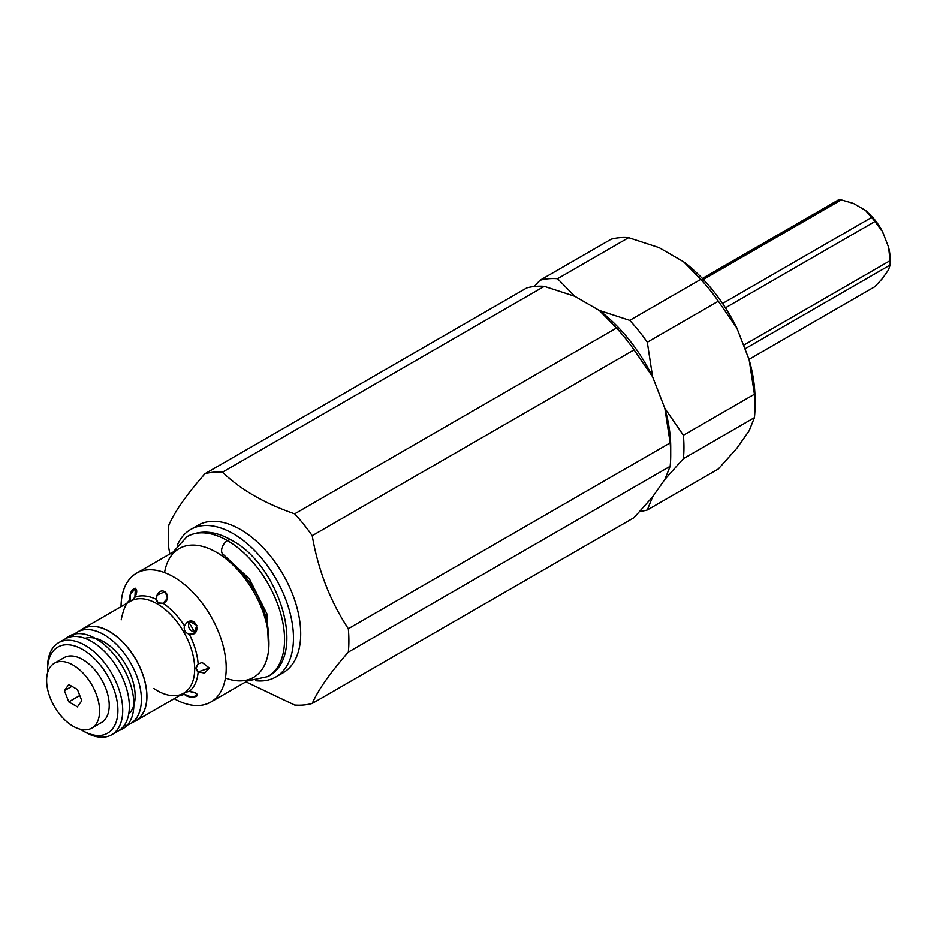 <?xml version="1.0" encoding="UTF-8"?>
<svg xmlns="http://www.w3.org/2000/svg" width="937" height="937" viewBox="0 0 937 937"><rect width="100%" height="100%" fill="white"/><g stroke="black" fill="none" stroke-linecap="round" stroke-linejoin="round"><path stroke-width="1.41" d="M188.735 622.355A37.468 21.633 60 0 1 194.416 632.206M95.996 638.741A53.561 30.921 60 0 1 131.848 689.07A53.561 30.921 60 0 1 119.093 730.45A53.561 30.921 -120 0 0 131.848 689.07A53.561 30.921 -120 0 0 95.996 638.741A53.561 30.921 -120 0 0 65.988 638.46A53.561 30.921 60 0 1 95.996 638.741M227.422 540.614A8.257 4.767 -60 0 1 231.556 540.204A8.257 4.767 120 0 0 227.422 540.614A80.805 46.651 -120 0 0 187.025 536.608A80.805 46.651 60 0 1 227.422 540.614A8.257 4.767 120 0 0 222.022 547.887A8.257 4.767 120 0 0 223.287 554.505A8.257 4.767 -60 0 1 222.022 547.887A8.257 4.767 -60 0 1 227.422 540.614A80.805 46.651 60 0 1 280.21 611.814A80.805 46.651 60 0 1 267.818 676.561A80.805 46.651 -120 0 0 280.21 611.814A80.805 46.651 -120 0 0 227.422 540.614M141.393 699.494A52.964 30.581 -120 0 0 114.302 642.313A52.964 30.581 -120 0 0 72.231 636.563A52.964 30.581 60 0 1 77.455 632.006A52.964 30.581 60 0 1 118.273 646.202A52.964 30.581 60 0 1 141.393 699.494A52.964 30.581 60 0 1 130.419 723.739A52.964 30.581 60 0 1 123.86 725.988A52.964 30.581 -120 0 0 141.393 699.494M85.021 638.32A44.109 25.463 60 0 1 117.769 653.581A44.109 25.463 60 0 1 135.127 695.886A44.109 25.463 60 0 1 128.732 714.029M130.419 723.739L135.842 720.612A52.964 30.581 -120 0 0 146.804 696.367A52.964 30.581 -120 0 0 123.684 643.075A52.964 30.581 -120 0 0 82.878 628.879A52.964 30.581 -120 0 0 80.313 630.683M68.764 684.478L64.419 690.651L71.95 686.306L64.419 690.651L68.764 701.86L79.786 695.488L68.764 701.86L77.455 706.873L81.8 700.689L77.455 689.491L68.764 684.478L77.455 689.491L81.8 700.689L77.455 706.873L68.764 701.86L64.419 690.651L68.764 684.478M50.176 697.725A37.468 21.633 60 0 1 54.381 663.232A37.468 21.633 60 0 1 91.849 684.853A37.468 21.633 60 0 1 91.849 728.119A37.468 21.633 60 0 1 50.176 697.725A37.468 21.633 -120 0 0 96.054 724.207A37.468 21.633 -120 0 0 73.109 665.083A37.468 21.633 -120 0 0 50.176 697.725M91.849 728.119L101.477 722.556A37.468 21.633 -120 0 0 101.477 679.302A37.468 21.633 -120 0 0 64.021 657.669L54.381 663.232M702.363 278.476L837.959 200.19A47.682 27.524 60 0 1 841.25 199.897L703.347 279.519L841.25 199.897L853.396 203.434L841.25 199.897A47.682 27.524 -120 0 0 837.959 200.19L702.363 278.476M749.014 359.351L874.912 286.663L882.49 278.43L888.545 269.821L890.091 265.054L744.938 348.869L890.091 265.054A47.682 27.524 -120 0 0 890.091 260.662L888.545 247.157L882.49 231.568L874.912 221.53L725.437 307.828L874.912 221.53A47.682 27.524 -120 0 0 871.621 217.431L865.495 210.427L853.396 203.434L865.495 210.427L871.621 217.431L722.568 303.483L871.621 217.431A47.682 27.524 60 0 1 874.912 221.53L882.49 231.568A43.418 25.076 -120 0 0 865.495 210.427A43.418 25.076 60 0 1 882.49 231.568L888.545 247.157L890.091 260.662L743.545 345.273L890.091 260.662A47.682 27.524 60 0 1 890.15 262.887A47.682 27.524 60 0 1 890.091 265.054L888.545 269.821L882.49 278.43L874.912 286.663L749.014 359.351M890.15 262.887L890.15 259.42A43.418 25.076 -120 0 0 888.545 247.157A43.418 25.076 60 0 1 890.115 261.095M755.011 406.26L755.011 398.612A118.355 68.331 -120 0 0 749.143 359.703L754.437 394.231A127.713 73.742 60 0 1 755.011 406.26A127.713 73.742 60 0 1 754.437 417.633L749.143 430.762L736.88 448.214L718.339 468.98L647.303 509.997A127.713 73.742 60 0 1 639.912 511.415A127.713 73.742 -120 0 0 647.303 509.997L652.597 496.868L664.86 479.428L683.389 458.65A127.713 73.742 -120 0 0 683.389 435.248A127.713 73.742 60 0 1 683.389 458.65L754.437 417.633L683.389 458.65L664.86 479.428L652.597 496.868L647.303 509.997L718.339 468.98L736.88 448.214L749.143 430.762L754.437 417.633A127.713 73.742 -120 0 0 754.437 394.231L683.389 435.248L664.86 408.356L652.597 376.756L647.303 342.228A127.713 73.742 -120 0 0 629.746 320.384L599.293 310.452L574.768 296.291L557.562 278.711L628.61 237.693L659.062 247.626L683.577 261.786L659.062 247.626L628.61 237.693L557.562 278.711L574.768 296.291L599.293 310.452L629.746 320.384L700.794 279.367L683.577 261.786A118.355 68.331 60 0 1 736.88 328.091L718.339 301.21L647.303 342.228L652.597 376.756L664.86 408.356L683.389 435.248L754.437 394.231L749.143 359.703L736.88 328.091L749.143 359.703A118.355 68.331 60 0 1 754.941 402.336M534.149 286.523L540.005 280.28L611.053 239.263L540.005 280.28L534.149 286.523M557.562 278.711A127.713 73.742 -120 0 0 540.005 280.28A127.713 73.742 60 0 1 557.562 278.711M628.61 237.693A127.713 73.742 -120 0 0 611.053 239.263A127.713 73.742 60 0 1 628.61 237.693M718.339 301.21L736.88 328.091A118.355 68.331 -120 0 0 683.577 261.786L700.794 279.367A127.713 73.742 60 0 1 718.339 301.21A127.713 73.742 -120 0 0 700.794 279.367L629.746 320.384A127.713 73.742 60 0 1 647.303 342.228L718.339 301.21M189.297 691.424C185.198 692.162 183.582 693.087 184.448 694.223L191.511 697.105L197.285 695.453L195.587 693.005L189.297 691.424L193.608 692.103C204.641 696.484 188.478 699.529 184.448 694.223A54.627 31.542 60 0 1 179.881 695.383A54.627 31.542 -120 0 0 184.448 694.223C183.582 693.087 185.198 692.162 189.297 691.424A54.627 31.542 -120 0 0 198.14 671.876A54.627 31.542 60 0 1 189.297 691.424M184.144 693.509L184.448 694.223M130.032 599.985L129.833 596.928C130.887 585.566 140.679 586.199 134.881 597.185C132.199 600.359 130.583 601.296 130.032 599.985A54.627 31.542 -120 0 0 126.753 603.358A54.627 31.542 60 0 1 130.032 599.985C130.583 601.296 132.199 600.359 134.881 597.185L135.396 588.249L130.313 594.597L130.501 600.594M156.233 599.293L158.271 602.901L163.097 603.252L167.442 598.286L165.181 591.552L157.041 595.147L156.233 599.293L157.041 595.147C162.605 583.774 173.931 598.438 163.097 603.252A54.627 31.542 60 0 1 184.448 625.799C183.582 630.027 185.198 632.826 189.297 634.197L194.076 633.494L196.805 625.366L189.239 621.29L186.99 622.285L184.448 625.799L186.99 622.285C197.356 615.527 201.713 636.703 189.297 634.197A54.627 31.542 60 0 1 198.14 663.958L202.134 662.447L209.314 667.999L198.14 671.876C195.376 669.568 195.376 666.933 198.14 663.958A54.627 31.542 -120 0 0 189.297 634.197C185.198 632.826 183.582 630.027 184.448 625.799A54.627 31.542 -120 0 0 163.097 603.252C159.021 604.096 156.737 602.772 156.233 599.293A54.627 31.542 -120 0 0 134.881 597.185A54.627 31.542 60 0 1 156.233 599.293M195.728 632.135L194.978 632.241C189.485 630.788 187.494 627.333 188.981 621.852L189.45 621.254M226.204 667.999A74.363 42.938 -120 0 0 173.895 577.087A74.363 42.938 -120 0 0 121.037 606.649A74.363 42.938 60 0 1 136.439 573.245A74.363 42.938 60 0 1 193.748 593.168A74.363 42.938 60 0 1 226.204 667.999A74.363 42.938 60 0 1 210.802 702.047A74.363 42.938 60 0 1 174.165 698.674A74.363 42.938 -120 0 0 226.204 667.999M80.758 630.109A53.128 30.675 60 0 1 82.796 628.739A53.128 30.675 60 0 1 123.731 642.969A53.128 30.675 60 0 1 146.922 696.437A53.128 30.675 60 0 1 135.924 720.764L183.675 693.193A53.128 30.675 -120 0 0 194.673 668.866A53.128 30.675 -120 0 0 171.483 615.398A53.128 30.675 -120 0 0 130.548 601.167A53.128 30.675 60 0 1 171.483 615.398A53.128 30.675 60 0 1 194.673 668.866A53.128 30.675 60 0 1 183.675 693.193A53.128 30.675 60 0 1 153.773 688.461M198.14 671.876L204.617 673.047L209.314 667.999L202.134 662.447L198.14 663.958L196.032 668.304L198.14 671.876M164.561 572.601A74.363 42.938 60 0 1 220.909 555.102A74.363 42.938 60 0 1 268.942 643.332A74.363 42.938 60 0 1 225.419 678.013M210.802 702.047L253.54 677.381A74.363 42.938 -120 0 0 268.942 643.332A74.363 42.938 -120 0 0 236.475 568.49A74.363 42.938 -120 0 0 179.178 548.567L136.439 573.245M135.924 720.764A53.128 30.675 60 0 1 133.71 721.841M223.1 556.648A65.988 38.101 60 0 1 268.509 635.286M168.836 525.083C174.797 511.473 186.826 494.361 204.934 473.735L526.77 287.928A127.713 73.742 60 0 1 544.315 286.359L222.479 472.166C240.481 489.559 264.539 503.462 294.663 513.839L616.499 328.032L599.305 310.463L574.768 296.291L544.315 286.359L574.768 296.291L599.305 310.463L616.499 328.032L294.663 513.839A127.713 73.742 60 0 1 312.22 535.683C318.182 570.188 330.211 601.203 348.318 628.704L670.154 442.896L664.86 408.368L652.585 376.744L634.056 349.876L312.22 535.683L634.056 349.876A127.713 73.742 -120 0 0 616.499 328.032A127.713 73.742 60 0 1 634.056 349.876L652.585 376.744A118.355 68.331 -120 0 0 599.305 310.463A118.355 68.331 60 0 1 652.585 376.744L664.86 408.368L670.154 442.896L348.318 628.704A127.713 73.742 60 0 1 348.318 652.105C330.211 672.731 318.182 689.843 312.22 703.453L634.056 517.646L652.585 496.879L664.86 479.428L670.154 466.298L348.318 652.105L670.154 466.298A127.713 73.742 -120 0 0 670.154 442.896A127.713 73.742 60 0 1 670.716 454.925A127.713 73.742 60 0 1 670.154 466.298L664.86 479.428L652.585 496.879L634.056 517.646L312.22 703.453A127.713 73.742 60 0 1 294.663 705.022L245.892 681.785L294.663 705.022A127.713 73.742 -120 0 0 312.22 703.453C318.182 689.843 330.211 672.731 348.318 652.105A127.713 73.742 -120 0 0 348.88 640.732A127.713 73.742 -120 0 0 348.318 628.704C330.211 601.203 318.182 570.188 312.22 535.683A127.713 73.742 -120 0 0 294.663 513.839C264.539 503.462 240.481 489.559 222.479 472.166A127.713 73.742 -120 0 0 204.934 473.735C186.826 494.361 174.797 511.473 168.836 525.083A127.713 73.742 -120 0 0 168.836 548.485A127.713 73.742 60 0 1 168.836 525.083M169.878 553.943L168.836 548.485L169.878 553.943M275.829 676.947A85.15 49.157 60 0 1 255.766 680.684A85.15 49.157 -120 0 0 293.468 637.968A85.15 49.157 60 0 1 275.829 676.947L283.056 672.778A85.15 49.157 -120 0 0 300.695 633.799A85.15 49.157 -120 0 0 263.531 548.11A85.15 49.157 -120 0 0 197.918 525.306A85.15 49.157 -120 0 0 194.451 527.66A85.15 49.157 60 0 1 261.142 545.662A85.15 49.157 60 0 1 300.695 633.799A85.15 49.157 60 0 1 279.296 674.593M670.716 454.925L670.716 447.277A118.355 68.331 -120 0 0 664.86 408.368A118.355 68.331 60 0 1 670.658 450.99M293.468 637.968A85.15 49.157 -120 0 0 244.721 541.574A85.15 49.157 -120 0 0 177.421 544.994A85.15 49.157 60 0 1 190.691 529.475A85.15 49.157 60 0 1 256.305 552.291A85.15 49.157 60 0 1 293.468 637.968M526.77 287.928L204.934 473.735A127.713 73.742 60 0 1 222.479 472.166L544.315 286.359A127.713 73.742 -120 0 0 526.77 287.928M47.611 668.456A53.128 30.675 60 0 1 58.586 642.712A53.128 30.675 60 0 1 99.533 656.942A53.128 30.675 60 0 1 122.724 710.41A53.128 30.675 60 0 1 111.726 734.737L118.343 730.907A53.128 30.675 -120 0 0 129.341 706.592A53.128 30.675 -120 0 0 106.15 653.124A53.128 30.675 -120 0 0 65.215 638.882A53.128 30.675 -120 0 0 62.111 641.154A53.128 30.675 60 0 1 103.96 650.899A53.128 30.675 60 0 1 129.341 706.592A53.128 30.675 60 0 1 114.829 732.465M111.726 734.737A53.128 30.675 60 0 1 83.932 731.375M117.91 710.41A49.72 28.707 60 0 1 82.749 730.708A49.72 28.707 60 0 1 80.453 729.302A49.72 28.707 -120 0 0 117.91 710.41A49.72 28.707 -120 0 0 81.601 648.872A49.72 28.707 -120 0 0 47.658 672.497A49.72 28.707 60 0 1 47.588 669.814A49.72 28.707 60 0 1 82.749 649.517A49.72 28.707 60 0 1 117.91 710.41M82.749 730.708L85.15 732.102A53.128 30.675 -120 0 0 122.724 710.41A53.128 30.675 -120 0 0 85.15 645.335A53.128 30.675 -120 0 0 47.588 667.027L47.588 669.814M247.345 680.953L267.818 676.561C308.203 655.935 278.828 564.706 231.556 540.204C215.381 530.846 200.541 529.651 187.025 536.608L172.97 552.151M268.638 649.599L267.022 614.051L249.476 578.972L223.287 554.505M77.455 632.006L82.878 628.879M121.178 619.837C123.813 607.469 126.94 601.238 130.548 601.167L82.796 628.739M190.691 529.475L197.918 525.306M58.586 642.712L65.215 638.882"/></g></svg>
